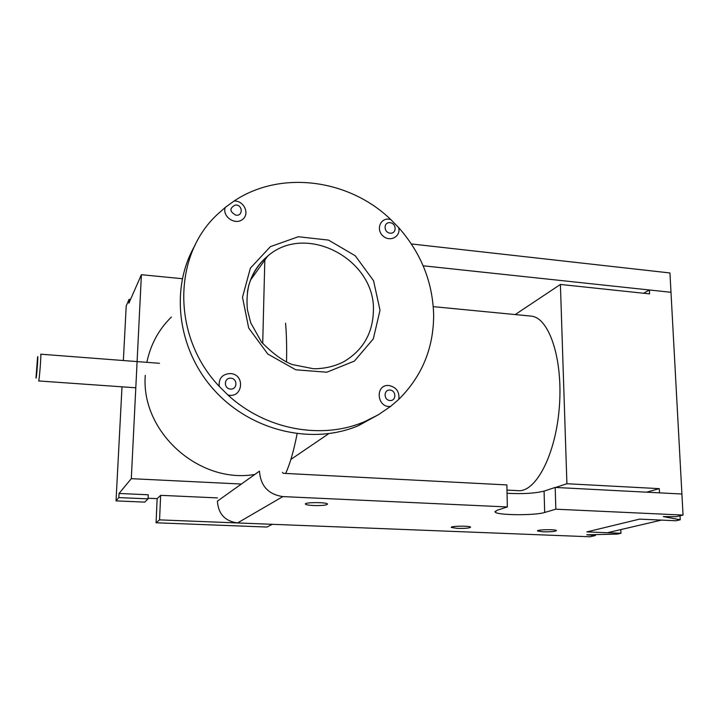 <?xml version="1.0" encoding="UTF-8"?>
<svg xmlns="http://www.w3.org/2000/svg" width="719" height="719" viewBox="0 0 719 719"><rect width="100%" height="100%" fill="white"/><g stroke="black" fill="none" stroke-linecap="round" stroke-linejoin="round"><path stroke-width="1.08" d="M643.64 293.262L649.374 289.982L670.989 292.291L669.946 272.959L411.367 243.948L669.946 272.959L670.989 292.291L423.158 265.787L670.989 292.291L683.05 515.074L555.841 509.196L683.05 515.074L676.103 516.691L683.05 515.074L681.909 494.016L555.176 487.437L555.841 509.196L544.678 512.467L555.841 509.196L555.176 487.437L544.076 491.104C534.963 493.387 522.623 494.115 507.048 493.288C522.623 494.115 534.963 493.387 544.076 491.104L544.678 512.467C535.035 515.631 497.314 515.352 495.13 512.09C497.314 515.352 535.035 515.631 544.678 512.467L544.076 491.104L555.176 487.437L681.909 494.016L659.503 492.857L659.287 488.641L646.597 492.182M37.586 356.957L37.649 356.741C38.44 354.251 36.336 380.98 35.986 377.906L37.649 356.741C38.44 354.251 36.336 380.98 35.986 377.906L37.586 356.957M40.704 354.188C41.423 353.811 39.212 381.951 38.601 380.935C39.212 381.951 41.423 353.811 40.704 354.188L159.483 363.302L40.704 354.188M496.964 510.31L495.13 512.09L495.121 511.236L495.13 512.09L496.964 510.31L507.344 506.958L506.877 484.93L283.331 473.318L506.877 484.93L507.344 506.958L496.964 510.31M542.998 531.817C551.185 531.934 555.67 531.494 556.452 530.514C555.517 529.121 535.664 529.651 537.551 531.017L542.998 531.817C551.185 531.934 555.67 531.494 556.452 530.514C555.517 529.121 535.664 529.651 537.551 531.017L542.998 531.817M457.5 528.393C465.597 528.519 469.956 528.088 470.594 527.099C469.633 525.625 449.438 526.038 451.379 527.485L457.5 528.393C465.597 528.519 469.956 528.088 470.594 527.099C469.633 525.625 449.438 526.038 451.379 527.485L457.5 528.393M313.673 505.538C322.525 505.718 327.145 505.205 327.531 503.983C326.255 502.024 303.076 502.248 305.485 504.199C306.348 504.855 309.071 505.304 313.673 505.538C322.525 505.718 327.145 505.205 327.531 503.983C326.255 502.024 303.076 502.248 305.485 504.199C306.348 504.855 309.071 505.304 313.673 505.538M595.395 534.594L595.422 535.52L590.056 536.778L237.54 522.947C224.975 521.167 218.27 513.896 217.408 501.125C218.27 513.896 224.975 521.167 237.54 522.947L590.056 536.778L595.422 535.52L586.704 534.801L595.422 535.52L595.395 534.594M663.251 516.593L676.103 516.691L663.251 516.593L680.237 519.774L675.959 520.754L639.533 519.127L586.866 531.898L639.533 519.127L661.471 520.107L607.402 532.725L586.866 531.898L639.533 519.127L675.959 520.754L680.237 519.774L663.251 516.593M680.03 515.775L680.237 519.774L680.03 515.775M617.36 534.1L586.704 534.801L617.36 534.1L620.964 533.273L620.812 529.597L620.964 533.273L586.866 531.898L620.964 533.273L617.36 534.1M282.441 472.338L283.331 473.318L282.441 472.338M264.862 258.525L262.705 343.556L264.862 258.525M259.46 471.143C260.566 485.945 268.367 494.429 282.846 496.586L507.344 506.958L282.846 496.586L237.54 522.947L282.846 496.586C268.367 494.429 260.566 485.945 259.46 471.143L217.408 501.125L259.46 471.143M530.047 316.001L531.512 316.144C549.361 318.023 563.175 359.626 559.319 407.305C555.679 455.019 535.637 492.794 517.815 490.637L506.985 490.088M285.668 473.435C289.991 463.98 293.801 450.768 297.1 433.791M285.578 323.244C286.504 334.263 286.836 346.522 286.566 360.021L286.522 362.115M515.208 314.562L560.407 284.445L649.563 293.882L649.374 289.982M659.287 488.641L566.905 483.734L555.616 487.455M560.407 284.445L566.905 483.734M230.835 378.203C237.827 378.661 237.504 389.635 230.493 389.078C223.456 388.628 223.825 377.619 230.835 378.203M230.35 373.538C222.297 374.06 218.585 378.329 219.214 386.346L227.896 394.983C242.896 398.847 245.61 374.231 230.35 373.538M146.856 362.331C150.55 344.563 158.728 329.464 171.41 317.016M254.85 474.432C199.199 484.229 140.717 431.984 145.274 375.336M389.986 390.058C396.448 390.48 396.457 401.049 389.977 400.537C383.479 400.124 383.506 389.509 389.986 390.058M388.988 385.528C374.824 384.009 376.63 408.176 390.597 406.424L398.811 399.324C399.638 391.774 396.367 387.182 388.988 385.528M195.038 245.296C169.774 288.445 177.386 349.91 214.604 390.57C251.695 431.355 312.459 445.232 358.43 425.666L378.985 414.378M219.214 386.346C172.111 337.031 172.551 256.153 216.976 214.801L225.218 207.458L234.07 201.032C280.877 169.711 349.03 179.193 390.723 219.484L389.15 219.178C380.162 217.893 375.803 229.873 383.083 236.039C390.12 242.483 401.139 236.425 398.65 227.581C421.199 253.16 432.856 282.405 433.647 315.317C433.53 348.311 421.918 376.307 398.811 399.324M390.597 406.424L378.221 414.836L364.695 421.595C322.067 440.082 265.635 429.953 227.896 394.983M398.65 227.581L390.723 219.484M225.218 207.458C222.099 216.455 234.852 225.415 242.375 219.556C250.185 214.082 244.056 200.448 234.07 201.032M390.111 222.692C396.78 223.42 396.789 233.972 390.102 233.163C383.407 232.444 383.425 221.847 390.111 222.692M235.41 204.996C229.253 208.15 229.433 211.548 235.94 215.197C243.355 216.239 242.716 204.52 235.41 204.996M148.06 498.869L118.833 497.575L119.039 493.468L148.249 494.78L148.06 498.869L144.771 502.123L116.038 500.882L121.996 386.822M123.362 360.534L126.211 305.935L129.078 299.365L130.499 299.499M217.515 497.908L160.643 495.337L159.564 519.882L272.312 524.313L266.974 527.045L156.068 522.776L157.146 498.644L148.087 498.249M241.377 484.04L131.298 478.665L141.4 274.712L128.881 303.184L129.078 299.365M141.4 274.712L182.302 278.702M131.298 478.665L119.039 493.468M160.643 495.337L157.146 498.644M159.564 519.882L156.068 522.776M118.833 497.575L116.038 500.882M380.018 310.248L373.547 280.707L355.24 255.766L328.52 240.092L298.322 236.74L270.416 246.635L250.374 268.16L242.501 297.253L248.684 328.017L267.792 354.027L295.806 369.809L326.812 372.217L354.44 361.055L373.314 338.874L380.018 310.248M250.446 280.194L267.72 256.063C258.696 263.801 252.387 273.544 248.783 285.272C247.039 293.217 246.59 301.387 247.426 309.763L250.724 322.813L261.527 342.109C272.834 353.64 283.106 361.127 292.354 364.587L313.52 368.748C324.26 368.766 334.209 366.501 343.367 361.954C362.655 350.692 372.658 333.778 373.395 311.21C375.929 259.658 306.24 222.216 267.72 256.063C256.629 265.266 249.853 277.21 247.417 291.896M135.801 387.793L38.619 380.944L135.801 387.793M531.512 316.144L433.269 306.645M290.88 459.423L328.682 433.701M364.695 421.595L358.43 425.666"/></g></svg>
